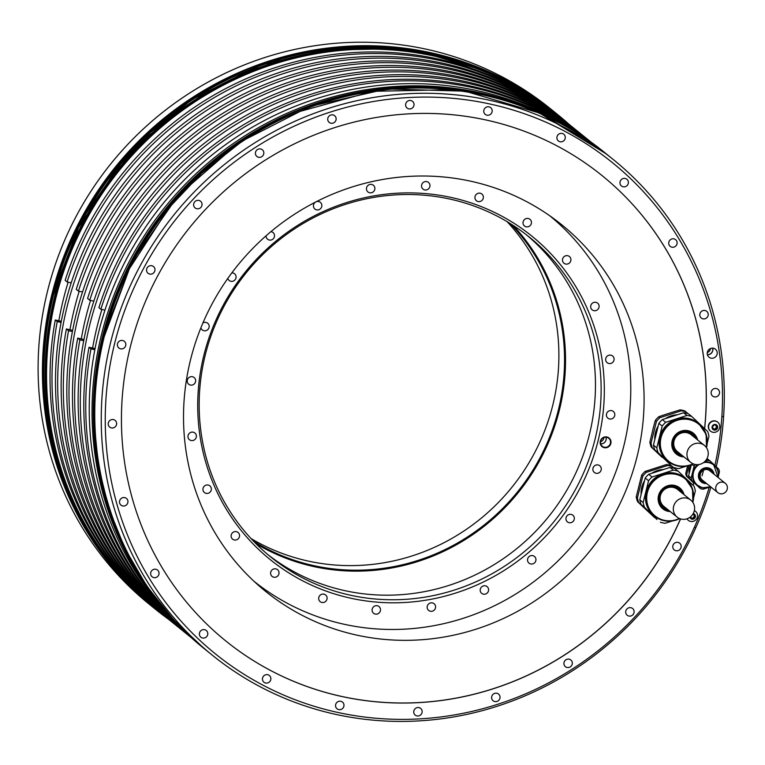 <?xml version="1.0" encoding="UTF-8"?>
<svg xmlns="http://www.w3.org/2000/svg" width="765" height="765" viewBox="0 0 765 765"><rect width="100%" height="100%" fill="white"/><g stroke="black" fill="none" stroke-linecap="round" stroke-linejoin="round"><path stroke-width="1.15" d="M641.452 493.176A24.375 23.447 -51.1 0 1 643.757 483.929M654.668 472.378A24.375 23.447 -51.1 0 1 658.761 470.628A24.375 23.447 -51.1 0 1 663.073 469.662M656.982 519.521L641.147 504.584A27.148 26.125 -51.1 0 1 639.789 499.813L645.23 478.02A27.148 26.125 -51.1 0 1 648.701 474.3L669.968 467.444A27.148 26.125 -51.1 0 1 674.797 468.486L678.144 471.202A27.148 26.125 128.9 0 0 673.324 470.15L652.048 477.006A27.148 26.125 128.9 0 0 648.577 480.736L643.145 502.529A27.148 26.125 128.9 0 0 644.503 507.3L656.982 519.521M641.147 504.584L644.503 507.3M660.338 522.227A27.148 26.125 128.9 0 0 665.158 523.279L672.359 520.955M693.606 497.852L695.337 490.901A27.148 26.125 128.9 0 0 693.989 486.129L678.144 471.202M679.76 518.632L676.327 520.037C668.285 522.399 661.008 521.089 654.496 516.126L653.922 515.667A24.375 23.447 -51.1 0 1 645.956 492.555A24.375 23.447 -51.1 0 1 662.767 473.87A24.375 23.447 -51.1 0 1 684.56 477.762L685.134 478.221A24.375 23.447 128.9 0 0 663.341 474.329A24.375 23.447 128.9 0 0 646.53 493.014A24.375 23.447 128.9 0 0 654.496 516.126A24.375 23.447 128.9 0 0 676.289 520.018A24.375 23.447 128.9 0 0 679.722 518.613M645.23 478.02L648.577 480.736M652.048 477.006L648.701 474.3M669.968 467.444L673.324 470.15M643.145 502.529L639.789 499.813M667.912 509.653A11.829 11.379 -51.1 0 1 668.189 487.315A11.829 11.379 -51.1 0 1 681.615 492.698M663.724 507.453A11.829 11.379 128.9 0 0 667.568 509.375M681.271 492.421A11.829 11.379 128.9 0 0 678.593 489.065M690.814 500.128L677.57 489.437A10.901 10.49 128.9 0 0 661.247 493.377A10.901 10.49 128.9 0 0 663.867 506.392L677.111 517.092A10.901 10.49 128.9 0 0 693.444 513.143A10.901 10.49 128.9 0 0 686.578 498.111A10.901 10.49 128.9 0 0 677.111 517.092M641.137 494.439A22.931 22.061 -51.1 0 1 644.551 480.716M651.665 473.344A22.931 22.061 -51.1 0 1 663.618 469.49M674.281 468.333L672.397 466.554A27.148 26.125 128.9 0 0 667.577 465.503L646.301 472.359A27.148 26.125 128.9 0 0 642.83 476.088L637.398 497.881A27.148 26.125 128.9 0 0 638.746 502.653L654.591 517.58A27.148 26.125 128.9 0 0 655.098 517.742M637.398 497.881L636.231 496.934L641.663 475.142A27.148 26.125 -51.1 0 1 645.134 471.422L666.411 464.556L667.577 465.503M654.591 517.58L637.58 501.706A27.148 26.125 -51.1 0 1 636.796 499.354A27.148 26.125 -51.1 0 1 636.231 496.934M637.58 501.706L638.746 502.653M687.553 465.99L685.727 473.573A14.707 14.153 128.9 0 0 686.463 476.155L693.75 483.031A299.23 287.927 -51.1 0 1 693.071 485.268M704.575 428.572A299.23 287.927 128.9 0 0 601.931 175.472M225.742 640.927A299.23 287.927 128.9 0 0 680.515 518.89M693.014 485.211A299.23 287.927 128.9 0 0 693.683 482.973M687.917 413.645L686.033 411.866A27.148 26.125 128.9 0 0 681.213 410.815L680.047 409.877L665.177 414.534L658.77 416.734L659.937 417.68A27.148 26.125 128.9 0 0 656.466 421.4L651.034 443.193L649.868 442.247L653.511 427.052L655.299 420.454L656.466 421.4M662.079 457.279L651.216 447.018L662.079 457.279M470.408 181.142A235.639 226.736 128.9 0 0 208.845 310.16A235.639 226.736 128.9 0 0 265.685 591.441A235.639 226.736 128.9 0 0 357.198 635.208A235.639 226.736 128.9 0 0 618.761 506.191A235.639 226.736 128.9 0 0 561.921 224.91A235.639 226.736 128.9 0 0 470.408 181.142M550.006 108.391A318.766 306.727 128.9 0 0 47.65 290.633A318.766 306.727 128.9 0 0 149.261 604.226L153.574 607.716A318.766 306.727 -51.1 0 1 51.963 294.114A318.766 306.727 -51.1 0 1 554.319 111.872A318.766 306.727 -51.1 0 1 554.692 112.178L550.006 108.391M568.892 124.188A318.766 306.727 128.9 0 0 557.035 114.071A318.766 306.727 128.9 0 0 54.688 296.313A318.766 306.727 128.9 0 0 156.29 609.915A318.766 306.727 128.9 0 0 168.663 619.382M101.582 334.219A318.766 306.727 128.9 0 0 203.194 647.821L204.437 648.825A318.766 306.727 -51.1 0 1 102.826 335.223A318.766 306.727 -51.1 0 1 605.182 152.99A318.766 306.727 -51.1 0 1 605.555 153.287L603.939 151.986A318.766 306.727 128.9 0 0 101.582 334.219M714.883 465.483A315.802 303.868 128.9 0 0 721.854 416.724L723.623 416.466A318.766 306.727 128.9 0 0 613.148 159.426A318.766 306.727 128.9 0 0 110.801 341.668A318.766 306.727 128.9 0 0 212.412 655.27A318.766 306.727 128.9 0 0 695.959 527.429L694.19 527.687A315.802 303.868 128.9 0 0 709.174 487.401M723.623 416.466A318.766 306.727 -51.1 0 1 716.25 466.774M710.934 487.037A318.766 306.727 -51.1 0 1 695.959 527.429M559.54 116.634A318.355 306.325 128.9 0 0 557.8 115.219L556.93 114.521A318.355 306.325 128.9 0 0 55.223 296.524A318.355 306.325 -51.1 0 0 156.701 609.715L157.571 610.422A318.355 306.325 128.9 0 0 159.321 611.818M576.303 130.184A318.355 306.325 128.9 0 0 574.572 128.769L572.392 127.009A318.355 306.325 -51.1 0 0 76.251 289.342L78.432 291.102L82.534 291.991M174.344 623.972L172.163 622.213A318.355 306.325 -51.1 0 1 66.373 328.969L68.554 330.729A318.355 306.325 128.9 0 0 174.344 623.972A318.355 306.325 128.9 0 0 176.093 625.368M574.572 128.769A318.355 306.325 128.9 0 0 78.432 291.102M587.625 139.335A318.355 306.325 128.9 0 0 585.894 137.92L583.714 136.16A318.355 306.325 -51.1 0 0 87.583 298.493L89.754 300.253L93.856 301.142M185.666 633.124L183.485 631.364A318.355 306.325 -51.1 0 1 77.695 338.12L79.876 339.88A318.355 306.325 128.9 0 0 185.666 633.124A318.355 306.325 128.9 0 0 187.415 634.529M585.894 137.92A318.355 306.325 128.9 0 0 89.754 300.253M564.981 121.033A318.355 306.325 128.9 0 0 563.25 119.617L561.29 118.04A318.355 306.325 -51.1 0 0 65.149 280.363L67.11 281.95L71.212 282.84M163.022 614.821L161.061 613.234A318.355 306.325 -51.1 0 1 55.271 319.99L57.232 321.577A318.355 306.325 128.9 0 0 163.022 614.821A318.355 306.325 128.9 0 0 164.762 616.217M563.25 119.617A318.355 306.325 128.9 0 0 67.11 281.95M590.838 141.984A318.355 306.325 -51.1 0 0 98.905 307.645L100.865 309.223L104.968 310.121M190.676 637.111A318.355 306.325 -51.1 0 1 89.017 347.272L90.978 348.859A318.355 306.325 128.9 0 0 189.232 635.801M589.26 140.856A318.355 306.325 128.9 0 0 100.865 309.223M578.34 133.464A318.355 306.325 128.9 0 0 98.781 331.723A318.355 306.325 128.9 0 0 179.718 626.678M557.8 115.219A318.355 306.325 128.9 0 0 56.094 297.222A318.355 306.325 128.9 0 0 157.571 610.422M591.565 142.51A318.355 306.325 128.9 0 0 591.555 142.5L589.375 140.741A318.355 306.325 128.9 0 0 87.669 322.744A318.355 306.325 128.9 0 0 189.146 635.935L191.327 637.694A318.355 306.325 128.9 0 0 191.336 637.714M591.555 142.5A318.355 306.325 128.9 0 0 89.849 324.503A318.355 306.325 128.9 0 0 191.327 637.694M581.964 134.764A318.355 306.325 128.9 0 0 580.233 133.349L578.053 131.59A318.355 306.325 128.9 0 0 76.347 313.593A318.355 306.325 128.9 0 0 177.824 626.784L180.005 628.543A318.355 306.325 128.9 0 0 181.754 629.949M580.233 133.349A318.355 306.325 128.9 0 0 78.527 315.352A318.355 306.325 128.9 0 0 180.005 628.543M570.642 125.613A318.355 306.325 128.9 0 0 568.911 124.198L566.731 122.438A318.355 306.325 128.9 0 0 65.025 304.441A318.355 306.325 128.9 0 0 166.502 617.632L168.683 619.392A318.355 306.325 128.9 0 0 170.423 620.798M568.911 124.198A318.355 306.325 128.9 0 0 67.205 306.201A318.355 306.325 128.9 0 0 168.683 619.392M66.373 328.969L72.646 330.327M68.554 330.729L72.407 331.561M90.538 300.416A310.542 298.809 128.9 0 0 85.929 316.959A310.542 298.809 -51.1 0 0 81.281 338.895M90.978 348.859L94.831 349.691M89.017 347.272L95.051 348.582M101.898 309.452A310.542 298.809 128.9 0 0 97.251 326.11A310.542 298.809 -51.1 0 0 92.603 348.046M79.876 339.88L83.729 340.721M77.695 338.12L83.968 339.478M68.142 282.17A310.542 298.809 128.9 0 0 63.495 298.838A310.542 298.809 -51.1 0 0 58.848 320.774M55.271 319.99L61.296 321.3M57.232 321.577L61.085 322.409M79.206 291.264A310.542 298.809 128.9 0 0 74.607 307.807A310.542 298.809 -51.1 0 0 69.959 329.744M721.854 416.724A315.802 303.868 128.9 0 0 311.996 118.594A315.802 303.868 128.9 0 0 185.484 626.019A315.802 303.868 128.9 0 0 694.19 527.687M630.943 607.716A4.322 4.16 128.9 0 0 627.185 615.242A4.322 4.16 128.9 0 0 633.659 613.673A4.322 4.16 128.9 0 0 630.943 607.716M569.15 659.172A4.322 4.16 128.9 0 0 565.402 666.688A4.322 4.16 128.9 0 0 571.866 665.129A4.322 4.16 128.9 0 0 569.15 659.172M496.848 693.243A4.322 4.16 128.9 0 0 493.1 700.759A4.322 4.16 128.9 0 0 499.574 699.2A4.322 4.16 128.9 0 0 496.848 693.243M418.962 707.606A4.322 4.16 128.9 0 0 415.213 715.122A4.322 4.16 128.9 0 0 421.687 713.563A4.322 4.16 128.9 0 0 418.962 707.606M340.798 701.276A4.322 4.16 128.9 0 0 337.049 708.801A4.322 4.16 128.9 0 0 343.523 707.233A4.322 4.16 128.9 0 0 340.798 701.276M267.693 674.701A4.322 4.16 128.9 0 0 263.935 682.217A4.322 4.16 128.9 0 0 270.408 680.659A4.322 4.16 128.9 0 0 267.693 674.701M204.609 629.681A4.322 4.16 128.9 0 0 200.86 637.197A4.322 4.16 128.9 0 0 207.334 635.639A4.322 4.16 128.9 0 0 204.609 629.681M155.859 569.284A4.322 4.16 128.9 0 0 152.111 576.8A4.322 4.16 128.9 0 0 158.585 575.242A4.322 4.16 128.9 0 0 155.859 569.284M124.771 497.623A4.322 4.16 128.9 0 0 121.013 505.149A4.322 4.16 128.9 0 0 127.487 503.58A4.322 4.16 128.9 0 0 124.771 497.623M113.44 419.593A4.322 4.16 128.9 0 0 109.691 427.109A4.322 4.16 128.9 0 0 116.165 425.55A4.322 4.16 128.9 0 0 113.44 419.593M122.668 340.502A4.322 4.16 128.9 0 0 118.91 348.027A4.322 4.16 128.9 0 0 125.384 346.459A4.322 4.16 128.9 0 0 122.668 340.502M151.805 265.742A4.322 4.16 128.9 0 0 148.047 273.268A4.322 4.16 128.9 0 0 154.52 271.699A4.322 4.16 128.9 0 0 151.805 265.742M198.871 200.411A4.322 4.16 128.9 0 0 195.123 207.937A4.322 4.16 128.9 0 0 201.587 206.368A4.322 4.16 128.9 0 0 198.871 200.411M260.664 148.955A4.322 4.16 128.9 0 0 256.906 156.481A4.322 4.16 128.9 0 0 263.38 154.912A4.322 4.16 128.9 0 0 260.664 148.955M332.957 114.893A4.322 4.16 128.9 0 0 329.208 122.41A4.322 4.16 128.9 0 0 335.682 120.851A4.322 4.16 128.9 0 0 332.957 114.893M410.843 100.531A4.322 4.16 128.9 0 0 407.095 108.047A4.322 4.16 128.9 0 0 413.569 106.488A4.322 4.16 128.9 0 0 410.843 100.531M489.007 106.851A4.322 4.16 128.9 0 0 485.259 114.377A4.322 4.16 128.9 0 0 491.732 112.809A4.322 4.16 128.9 0 0 489.007 106.851M562.122 133.435A4.322 4.16 128.9 0 0 558.374 140.951A4.322 4.16 128.9 0 0 564.838 139.393A4.322 4.16 128.9 0 0 562.122 133.435M625.206 178.455A4.322 4.16 128.9 0 0 621.448 185.971A4.322 4.16 128.9 0 0 627.922 184.413A4.322 4.16 128.9 0 0 625.206 178.455M673.946 238.852A4.322 4.16 128.9 0 0 670.197 246.368A4.322 4.16 128.9 0 0 676.671 244.81A4.322 4.16 128.9 0 0 673.946 238.852M705.043 310.504A4.322 4.16 128.9 0 0 701.295 318.03A4.322 4.16 128.9 0 0 707.768 316.461A4.322 4.16 128.9 0 0 705.043 310.504M716.365 388.534A4.322 4.16 128.9 0 0 712.617 396.06A4.322 4.16 128.9 0 0 719.09 394.491A4.322 4.16 128.9 0 0 716.365 388.534M713.458 348.257A5.145 4.944 128.9 0 0 708.992 357.207A5.145 4.944 128.9 0 0 716.69 355.352A5.145 4.944 128.9 0 0 713.458 348.257M678.01 542.385A4.322 4.16 128.9 0 0 674.261 549.911A4.322 4.16 128.9 0 0 680.726 548.342A4.322 4.16 128.9 0 0 678.01 542.385M680.592 518.919A299.23 287.927 -51.1 0 1 225.78 640.955A299.23 287.927 -51.1 0 1 189.94 227.243A299.23 287.927 -51.1 0 1 601.959 175.501A299.23 287.927 -51.1 0 1 704.642 428.639M688.921 465.656L686.74 474.386A14.707 14.153 128.9 0 0 687.477 476.978L693.75 483.031M710.427 431.068A5.757 5.537 -51.1 0 1 715.294 420.941A5.757 5.537 -51.1 0 1 717.666 422.117M694.362 510.561A5.757 5.537 -51.1 0 1 695.433 511.278M688.194 520.238A5.757 5.537 -51.1 0 1 686.894 518.813M712.712 348.151A5.145 4.944 -51.1 0 1 707.376 354.75M712.598 348.151A5.039 4.848 -51.1 0 1 707.348 354.644M710.561 348.496A5.039 4.848 -51.1 0 1 707.262 352.569M687.477 476.978L686.463 476.155M685.727 473.573L686.74 474.386M689.16 473.497A12.125 11.666 -51.1 0 1 691.024 464.977M689.676 471.45A13.158 12.661 -51.1 0 1 690.479 468.19M691.311 464.871L688.567 475.868L691.187 477.982A14.707 14.153 128.9 0 0 691.914 480.563L700.491 488.653A14.707 14.153 128.9 0 0 703.111 489.218L707.329 487.86M700.491 488.653L689.303 478.45A14.707 14.153 -51.1 0 1 688.567 475.868M706.937 458.723A14.707 14.153 -51.1 0 1 707.529 458.904L710.14 461.008A14.707 14.153 128.9 0 0 708.849 460.664A14.707 14.153 128.9 0 0 707.529 460.444L706.439 459.564M718.44 475.763L719.454 471.689A14.707 14.153 128.9 0 0 718.718 469.098L710.14 461.008M691.187 477.982L694.123 466.172L692.105 464.546M695.595 464.537A14.707 14.153 128.9 0 0 694.123 466.172M707.529 460.444L705.139 461.219M704.374 461.945A13.158 12.661 -51.1 0 1 708.476 462.156A13.158 12.661 -51.1 0 1 713.592 464.594A13.158 12.661 -51.1 0 1 713.735 464.718M697.192 485.192A13.158 12.661 -51.1 0 1 697.049 485.067A13.158 12.661 -51.1 0 1 697.737 464.651M691.914 480.563L689.303 478.45M704.259 481.644A6.378 6.139 -51.1 0 1 700.778 472.99A6.378 6.139 -51.1 0 1 711.756 472.368M711.584 472.225A6.378 6.139 128.9 0 0 710.236 470.618M702.222 480.525A6.378 6.139 128.9 0 0 704.087 481.501M725.316 483.327A5.967 5.738 128.9 0 0 716.375 485.479A5.967 5.738 128.9 0 0 720.133 493.712A5.967 5.738 128.9 0 0 725.316 483.327L709.719 470.724A5.967 5.738 128.9 0 0 703.886 469.959M700.252 474.453A5.967 5.738 128.9 0 0 702.222 479.999L717.809 492.603M715.562 421.152A5.757 5.537 -51.1 0 1 719.186 429.098A5.757 5.537 -51.1 0 1 710.561 431.183A5.757 5.537 -51.1 0 1 715.562 421.152M712.741 428.936A0.574 0.555 128.9 0 0 712.913 428.859A1.004 0.966 -51.1 0 1 714.07 428.888L714.768 429.442A1.004 0.966 128.9 0 1 714.988 429.71A0.574 0.555 128.9 0 0 715.638 429.959A2.878 2.773 -51.1 0 1 712.139 426.669A2.878 2.773 -51.1 0 1 716.834 425.158A0.574 0.555 128.9 0 0 716.136 425.111A1.004 0.966 128.9 0 1 714.749 424.805A0.574 0.555 128.9 0 0 713.697 425.149A1.004 0.966 128.9 0 1 712.693 426.22A0.574 0.555 128.9 0 0 712.425 427.3L712.244 427.147M716.623 426.669A1.004 0.966 -51.1 0 1 716.442 426.554L717.13 427.109A1.004 0.966 128.9 0 1 716.92 425.847A0.574 0.555 128.9 0 0 716.834 425.158A2.878 2.773 -51.1 0 1 717.599 427.855A0.574 0.555 128.9 0 1 717.044 428.304A1.004 0.966 128.9 0 0 716.04 429.375L715.352 428.821A0.574 0.555 128.9 0 1 714.74 429.433A1.004 0.966 128.9 0 0 713.602 429.414A0.574 0.555 128.9 0 1 712.817 428.677A1.004 0.966 128.9 0 0 712.425 427.3M717.13 427.109A1.004 0.966 128.9 0 0 717.312 427.224A0.574 0.555 128.9 0 1 717.599 427.855A2.878 2.773 -51.1 0 1 715.638 429.959A0.574 0.555 128.9 0 0 716.04 429.375M716.442 426.554A1.004 0.966 -51.1 0 1 716.231 425.292A0.574 0.555 128.9 0 0 716.308 425.034M715.352 428.821A1.004 0.966 -51.1 0 1 716.356 427.74A0.574 0.555 128.9 0 0 716.853 426.88M694.343 510.647A5.757 5.537 -51.1 0 1 690.566 521.414A5.757 5.537 -51.1 0 1 687.008 518.775M690.508 518.096A0.574 0.555 128.9 0 0 690.68 518.02A1.004 0.966 -51.1 0 1 691.847 518.048L692.535 518.613A1.004 0.966 128.9 0 1 692.755 518.88A0.574 0.555 128.9 0 0 693.406 519.119A2.878 2.773 -51.1 0 1 689.925 517.274M693.186 513.621A2.878 2.773 -51.1 0 1 694.601 514.319A0.574 0.555 128.9 0 0 693.912 514.271A1.004 0.966 128.9 0 1 692.794 514.281M692.535 518.613A1.004 0.966 128.9 0 0 691.369 518.574A0.574 0.555 128.9 0 1 690.585 517.838A1.004 0.966 128.9 0 0 690.566 516.786M694.39 515.83A1.004 0.966 -51.1 0 1 694.209 515.715L694.907 516.27A1.004 0.966 128.9 0 1 694.697 515.017A0.574 0.555 128.9 0 0 694.601 514.319A2.878 2.773 -51.1 0 1 695.366 517.016A0.574 0.555 128.9 0 1 694.811 517.465A1.004 0.966 128.9 0 0 693.817 518.536L693.119 517.981A1.004 0.966 -51.1 0 1 694.123 516.91A0.574 0.555 128.9 0 0 694.62 516.05M694.907 516.27A1.004 0.966 128.9 0 0 695.079 516.385A0.574 0.555 128.9 0 1 695.366 517.016A2.878 2.773 -51.1 0 1 693.406 519.119A0.574 0.555 128.9 0 0 693.817 518.536M694.209 515.715A1.004 0.966 -51.1 0 1 693.998 514.453A0.574 0.555 128.9 0 0 694.085 514.195M692.516 518.594A0.574 0.555 128.9 0 0 693.119 517.981M646.301 472.359L645.134 471.422M666.411 464.556A27.148 26.125 -51.1 0 1 671.23 465.608L672.397 466.554M641.663 475.142L642.83 476.088M681.213 410.815L659.937 417.68M680.047 409.877A27.148 26.125 -51.1 0 1 684.866 410.92L686.033 411.866M651.216 447.018A27.148 26.125 -51.1 0 1 650.432 444.666A27.148 26.125 -51.1 0 1 649.868 442.247M655.299 420.454A27.148 26.125 -51.1 0 1 658.77 416.734M651.034 443.193A27.148 26.125 128.9 0 0 652.382 447.965M668.227 462.892A27.148 26.125 128.9 0 0 668.734 463.055M654.773 439.751A22.931 22.061 -51.1 0 1 658.187 426.029M665.292 418.656A22.931 22.061 -51.1 0 1 677.255 414.802M655.079 438.488A24.375 23.447 -51.1 0 1 657.393 429.242M668.304 417.69A24.375 23.447 -51.1 0 1 672.397 415.94A24.375 23.447 -51.1 0 1 676.709 414.974M670.618 464.833L654.783 449.897A27.148 26.125 -51.1 0 1 653.425 445.125L658.866 423.332A27.148 26.125 -51.1 0 1 662.327 419.612L683.604 412.756A27.148 26.125 -51.1 0 1 688.423 413.798L691.78 416.514A27.148 26.125 128.9 0 0 686.96 415.462L665.684 422.318A27.148 26.125 128.9 0 0 662.213 426.048L656.781 447.841A27.148 26.125 128.9 0 0 658.13 452.612L670.618 464.833M654.783 449.897L658.13 452.612M673.975 467.539A27.148 26.125 128.9 0 0 678.794 468.591L685.995 466.268M707.243 443.165L708.973 436.213A27.148 26.125 128.9 0 0 707.625 431.441L691.78 416.514M667.558 460.979A24.375 23.447 -51.1 0 1 659.593 437.867A24.375 23.447 -51.1 0 1 676.403 419.182A24.375 23.447 -51.1 0 1 698.196 423.074L698.77 423.533A24.375 23.447 128.9 0 0 676.977 419.641A24.375 23.447 128.9 0 0 660.166 438.326A24.375 23.447 128.9 0 0 668.132 461.438A24.375 23.447 128.9 0 0 689.925 465.33A24.375 23.447 128.9 0 0 693.358 463.925L689.963 465.35C681.921 467.711 674.644 466.411 668.132 461.438L667.558 460.979M658.866 423.332L662.213 426.048M665.684 422.318L662.327 419.612M683.604 412.756L686.96 415.462M656.781 447.841L653.425 445.125M681.548 454.965A11.829 11.379 -51.1 0 1 681.825 432.627A11.829 11.379 -51.1 0 1 695.251 438.01M677.36 452.765A11.829 11.379 128.9 0 0 681.204 454.687M694.907 437.733A11.829 11.379 128.9 0 0 692.229 434.377M704.45 445.45L691.206 434.75A10.901 10.49 128.9 0 0 674.873 438.689A10.901 10.49 128.9 0 0 677.503 451.704L690.747 462.404A10.901 10.49 128.9 0 0 707.08 458.455A10.901 10.49 128.9 0 0 700.214 443.423A10.901 10.49 128.9 0 0 690.747 462.404M271.126 571.092A4.322 4.16 128.9 0 0 272.101 576.389A4.322 4.16 128.9 0 0 278.498 574.964A4.322 4.16 128.9 0 0 277.523 569.667A4.322 4.16 128.9 0 0 271.126 571.092M254.018 581.304A235.094 226.211 128.9 0 0 623.733 446.282A235.094 226.211 128.9 0 0 549.566 215.625M610.671 419.048A4.322 4.16 128.9 0 0 613.329 411.446A4.322 4.16 128.9 0 0 606.635 413.521A4.322 4.16 128.9 0 0 610.671 419.048M611.015 363.385A4.322 4.16 128.9 0 0 612.583 355.974A4.322 4.16 128.9 0 0 605.746 358.594A4.322 4.16 128.9 0 0 611.015 363.385M597.054 310.064A4.322 4.16 128.9 0 0 597.608 303.131A4.322 4.16 128.9 0 0 592.732 302.921A4.322 4.16 128.9 0 0 592.177 309.854A4.322 4.16 128.9 0 0 597.054 310.064M569.734 262.72A4.322 4.16 128.9 0 0 569.418 256.514A4.322 4.16 128.9 0 0 563.681 257.021A4.322 4.16 128.9 0 0 563.996 263.236A4.322 4.16 128.9 0 0 569.734 262.72M530.91 224.594A4.322 4.16 128.9 0 0 529.944 219.297A4.322 4.16 128.9 0 0 523.547 220.722A4.322 4.16 128.9 0 0 524.513 226.019A4.322 4.16 128.9 0 0 530.91 224.594M483.241 198.269A4.322 4.16 128.9 0 0 481.864 194.023A4.322 4.16 128.9 0 0 475.055 196.49A4.322 4.16 128.9 0 0 476.432 200.746A4.322 4.16 128.9 0 0 483.241 198.269M429.968 185.551A4.322 4.16 128.9 0 0 423.944 181.994A4.322 4.16 128.9 0 0 423.035 189.127A4.322 4.16 128.9 0 0 429.968 185.551M374.726 187.291A4.322 4.16 128.9 0 0 368.367 185.12A4.322 4.16 128.9 0 0 367.946 191.967A4.322 4.16 128.9 0 0 374.726 187.291M315.696 201.998A4.322 4.16 128.9 0 0 314.922 209.055A4.322 4.16 128.9 0 0 321.271 203.385A4.322 4.16 128.9 0 0 315.993 201.845M266.096 235.783A4.322 4.16 128.9 0 0 273.43 238.623A4.322 4.16 128.9 0 0 270.906 231.661M227.807 278.422A4.322 4.16 128.9 0 0 235.352 279.407A4.322 4.16 128.9 0 0 231.843 272.866M200.889 327.822A4.322 4.16 128.9 0 0 208.73 328.367A4.322 4.16 128.9 0 0 202.926 322.935M191.374 376.638A4.322 4.16 128.9 0 0 188.716 384.25A4.322 4.16 128.9 0 0 195.41 382.165A4.322 4.16 128.9 0 0 191.374 376.638M191.03 432.302A4.322 4.16 128.9 0 0 189.462 439.712A4.322 4.16 128.9 0 0 196.299 437.092A4.322 4.16 128.9 0 0 191.03 432.302M204.991 485.622A4.322 4.16 128.9 0 0 204.437 492.555A4.322 4.16 128.9 0 0 209.304 492.765A4.322 4.16 128.9 0 0 209.859 485.842A4.322 4.16 128.9 0 0 204.991 485.622M232.311 532.966A4.322 4.16 128.9 0 0 232.617 539.172A4.322 4.16 128.9 0 0 238.355 538.665A4.322 4.16 128.9 0 0 238.049 532.459A4.322 4.16 128.9 0 0 232.311 532.966M318.804 597.417A4.322 4.16 128.9 0 0 320.172 601.663A4.322 4.16 128.9 0 0 326.98 599.196A4.322 4.16 128.9 0 0 325.603 594.95A4.322 4.16 128.9 0 0 318.804 597.417M372.077 610.135A4.322 4.16 128.9 0 0 378.101 613.693A4.322 4.16 128.9 0 0 379.01 606.559A4.322 4.16 128.9 0 0 372.077 610.135M427.319 608.395A4.322 4.16 128.9 0 0 433.669 610.566A4.322 4.16 128.9 0 0 434.099 603.719A4.322 4.16 128.9 0 0 427.319 608.395M480.774 592.301A4.322 4.16 128.9 0 0 487.133 593.124A4.322 4.16 128.9 0 0 487.114 586.631A4.322 4.16 128.9 0 0 480.774 592.301M528.797 562.954A4.322 4.16 128.9 0 0 534.869 562.524A4.322 4.16 128.9 0 0 534.448 556.432A4.322 4.16 128.9 0 0 528.605 557.063A4.322 4.16 128.9 0 0 528.797 562.954M568.108 522.352A4.322 4.16 128.9 0 0 572.88 515.208A4.322 4.16 128.9 0 0 566.693 516.279A4.322 4.16 128.9 0 0 568.108 522.352M596.031 473.277A4.322 4.16 128.9 0 0 599.779 465.751A4.322 4.16 128.9 0 0 593.315 467.319A4.322 4.16 128.9 0 0 596.031 473.277M598.096 440.707A208.032 200.172 128.9 0 0 450.996 197.418A208.032 200.172 128.9 0 0 203.949 354.979A208.032 200.172 128.9 0 0 351.049 598.278A208.032 200.172 128.9 0 0 598.096 440.707M606.922 436.987A5.556 5.345 -51.1 0 1 610.852 443.48A5.556 5.345 -51.1 0 1 604.254 447.688A5.556 5.345 -51.1 0 1 600.324 441.195A5.556 5.345 -51.1 0 1 606.922 436.987M606.741 437.312A5.145 4.944 -51.1 0 1 609.973 444.408A5.145 4.944 -51.1 0 1 602.275 446.263A5.145 4.944 -51.1 0 1 606.741 437.312M600.678 443.872A5.145 4.944 128.9 0 0 606.062 437.217M600.668 443.815A5.087 4.896 128.9 0 0 606.004 437.207M600.525 441.788A5.087 4.896 128.9 0 0 603.996 437.494M449.552 198.996A205.661 197.886 128.9 0 0 205.326 354.769A205.661 197.886 128.9 0 0 270.877 557.083A205.661 197.886 128.9 0 0 350.753 595.285A205.661 197.886 128.9 0 0 594.979 439.512A205.661 197.886 128.9 0 0 529.418 237.188A205.661 197.886 128.9 0 0 449.552 198.996M268.066 554.768A205.661 197.886 128.9 0 0 345.082 590.704A205.661 197.886 -51.1 0 0 572.516 479.789A205.661 197.886 -51.1 0 0 526.569 234.932M255.95 543.657A206.483 198.68 128.9 0 0 314.138 566.645A206.483 198.68 -51.1 0 0 536.714 465.847A206.483 198.68 -51.1 0 0 513.162 225.407M510.217 223.543A205.661 197.886 -51.1 0 1 536.676 463.896A205.661 197.886 -51.1 0 1 314.166 565.718A205.661 197.886 128.9 0 1 253.502 541.171M250.977 538.503A205.661 197.886 128.9 0 0 308.505 561.137A205.661 197.886 128.9 0 0 552.732 405.374A205.661 197.886 128.9 0 0 507.08 221.63M692.861 502.366A24.375 23.447 128.9 0 0 685.134 478.221L692.526 489.055L692.88 502.404M679.387 518.469A23.858 22.96 -51.1 0 1 676.337 519.693A23.858 22.96 -51.1 0 1 647.563 504.565A23.858 22.96 -51.1 0 1 663.666 474.96A23.858 22.96 -51.1 0 1 692.65 502.06M684.025 494.639A13.445 12.938 128.9 0 0 667.702 485.746A13.445 12.938 128.9 0 0 658.196 500.186A13.445 12.938 128.9 0 0 670.322 511.594M682.638 493.53A12.422 11.953 128.9 0 0 659.201 499.335A12.422 11.953 128.9 0 0 668.935 510.485M494.114 74.702L555.792 113.067A318.766 306.727 128.9 0 0 53.445 295.309A318.766 306.727 128.9 0 0 155.046 608.911L156.29 609.915M153.947 608.012A318.766 306.727 -51.1 0 1 153.574 607.716L154.176 608.204M204.81 649.131A318.766 306.727 -51.1 0 1 204.437 648.825L205.049 649.322M544.976 115.811L606.664 154.186A318.766 306.727 128.9 0 0 104.308 336.418A318.766 306.727 128.9 0 0 205.919 650.02L212.412 655.27M103.811 556.002A318.565 306.526 -51.1 0 1 52.202 294.19A318.565 306.526 -51.1 0 1 493.339 74.071M154.673 597.121A318.565 306.526 -51.1 0 1 103.065 335.3A318.565 306.526 -51.1 0 1 544.202 115.18M702.05 475.801A314.864 302.969 128.9 0 0 703.59 470.102M708.849 460.664L706.793 459M703.963 462.29A13.158 12.661 -51.1 0 1 708.782 462.395A13.158 12.661 -51.1 0 1 713.888 464.833A13.158 12.661 -51.1 0 1 718.144 477.532L713.592 464.594M710.647 486.808A13.158 12.661 -51.1 0 1 702.48 487.764L710.656 486.817M699.105 464.489A12.957 12.47 128.9 0 0 693.167 477.503A12.957 12.47 128.9 0 0 702.576 487.621A12.957 12.47 128.9 0 0 710.551 486.731M718.048 477.456A12.957 12.47 128.9 0 0 708.801 462.653A12.957 12.47 128.9 0 0 703.456 462.662M702.452 487.754A13.158 12.661 -51.1 0 1 697.345 485.306A13.158 12.661 -51.1 0 1 698.445 464.584M706.592 483.537A8.061 7.755 -51.1 0 1 698.655 473.956A8.061 7.755 -51.1 0 1 714.089 474.262M713.525 473.793A7.545 7.258 128.9 0 0 699.172 474.09A7.545 7.258 128.9 0 0 706.028 483.078M716.92 425.847L716.231 425.292M717.044 428.304L716.356 427.74M713.602 429.414L712.913 428.859M694.697 515.017L693.998 514.453M694.811 517.465L694.123 516.91M691.369 518.574L690.68 518.02M706.497 447.678A24.375 23.447 128.9 0 0 698.77 423.533L706.162 434.367L706.516 447.716M693.023 463.791A23.858 22.96 -51.1 0 1 689.973 465.005A23.858 22.96 -51.1 0 1 661.199 449.877A23.858 22.96 -51.1 0 1 677.302 420.281A23.858 22.96 -51.1 0 1 706.277 447.382M697.661 439.952A13.445 12.938 128.9 0 0 681.338 431.058A13.445 12.938 128.9 0 0 671.833 445.507A13.445 12.938 128.9 0 0 683.958 456.915M696.274 438.842A12.422 11.953 128.9 0 0 672.837 444.647A12.422 11.953 128.9 0 0 682.571 455.797M606.291 153.88L539.468 113.057L464.977 91.169L386.727 88.95L309.662 106.536L238.68 142.816L178.264 195.486L132.259 261.209L103.571 335.825L95.845 379.268L94.162 423.15L98.561 466.602L108.955 508.782L125.135 548.878L146.784 586.095L173.492 619.707L204.724 649.055C114.501 577.518 73.497 450.518 103.447 335.634C124.829 247.994 185.197 169.773 264.623 126.761C372.622 65.905 512.866 76.739 605.469 153.22M205.546 649.715L204.724 649.055M555.419 112.771L488.596 71.939L414.114 50.06L335.854 47.841L258.8 65.427L187.808 101.697L127.401 154.367L81.396 220.1L52.699 294.707L44.972 338.159L43.299 382.031L47.698 425.493L58.083 467.673L74.262 507.769L95.921 544.976L122.62 578.589L153.861 607.946C63.629 536.399 22.625 409.409 52.575 294.525C73.966 206.885 134.324 128.663 213.76 85.651C321.749 24.796 462.003 35.63 554.606 112.111M154.673 608.605L153.861 607.946M188.267 102.491L150.753 132.125L117.925 166.875L78.527 227.645L53.435 295.3C23.438 410.384 64.623 537.508 155.046 608.911M246.942 70.906L322.055 50.203L399.206 48.606M555.792 113.067L557.035 114.071M606.664 154.186L613.148 159.426M239.139 143.6L201.616 173.234L168.797 207.984L129.4 268.754L104.308 336.418C74.301 451.493 115.496 578.617 205.919 650.02M297.815 112.015L372.928 91.312L450.078 89.715M697.049 485.067L702.461 487.764M714.309 424.537L714.979 425.072"/></g></svg>
